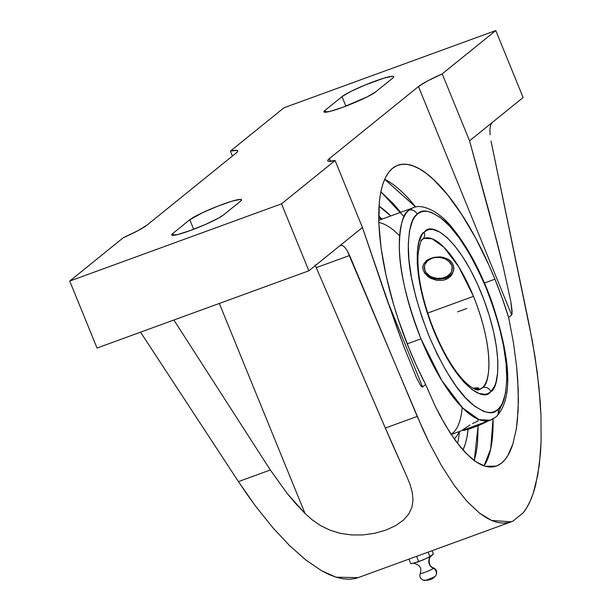 <?xml version="1.0" encoding="UTF-8"?>
<svg xmlns="http://www.w3.org/2000/svg" width="611" height="611" viewBox="0 0 611 611"><rect width="100%" height="100%" fill="white"/><g stroke="black" fill="none" stroke-linecap="round" stroke-linejoin="round"><path stroke-width="0.92" d="M384.663 179.29L415.763 207.076A158.203 52.546 70 0 0 384.663 179.29M493.031 418.986L490.679 448.993L484.019 465.926A158.203 52.546 70 0 0 493.031 418.986M474.273 460.625L478.123 425.638L477.497 443.685L476.175 452.911L474.167 460.961M477.978 421.01L477.886 419.131M404.077 216.706L380.836 191.801L392.858 203.196L400.679 212.323M420.246 573.446A7.24 0.771 -22.2 0 0 426.058 571.911A7.24 0.771 -22.2 0 0 433.367 568.383A7.485 7.011 51 0 1 431.236 555.987A7.485 7.011 -129 0 0 433.367 568.383A4.987 4.674 51 0 1 435.276 576.173A4.987 4.674 -129 0 0 433.367 568.383A7.24 0.771 -22.2 0 1 426.058 571.911A7.24 0.771 -22.2 0 1 420.246 573.446M424.66 580.045C420.842 582.298 435.238 577.051 435.276 576.173L435.437 576.028C437.568 572.286 436.957 569.582 433.589 567.925C428.097 566.512 428.174 557.866 431.29 555.949L433.39 554.047L432.03 550.702L433.39 554.047L428.074 557.683M431.335 555.911L423.033 559.974L413.456 563.205C419.772 564.663 422.041 568.047 420.253 573.362C419.093 577.013 420.544 579.381 424.607 580.45C429.296 580.16 432.389 579.175 433.886 577.502L435.437 576.028M417.435 562.051L410.867 563.762L408.973 559.111L410.867 563.762L413.884 563.121M417.206 214.278A6.652 6.225 -131 0 0 408.79 210.321L412.921 207.855C420.559 203.646 438.003 209.397 452.98 228.735C467.583 246.852 480.261 270.444 491.023 299.497C507.924 349.118 515.89 396.241 496.323 416.664L490.35 420.208A113.012 37.538 -110 0 1 420.979 338.83L407.178 343.863L420.979 338.83C406.552 301.124 399.327 270.291 399.288 246.317C399.861 225.474 403.031 213.476 408.79 210.321A6.652 6.225 49 0 1 417.206 214.278L414.632 217.142L412.463 220.915L409.446 231.027L408.263 244.217L408.95 259.981L411.493 277.73L415.793 296.778L421.682 316.399L428.937 335.851L437.277 354.388L446.397 371.305L455.936 385.961L465.536 397.792L474.839 406.346L483.477 411.302L487.441 412.364L491.122 412.471L494.482 411.608L497.858 409.492C503.273 406.521 506.259 395.233 506.802 375.612C506.763 353.051 499.958 324.029 486.379 288.537C471.425 254.077 456.959 231.111 442.998 219.655C430.572 210.482 422.094 208.58 417.573 213.972L417.206 214.278C411.783 217.249 408.805 228.537 408.263 248.158C408.301 270.719 415.106 299.741 428.678 335.225C443.639 369.693 458.097 392.659 472.066 404.115C484.492 413.288 492.97 415.182 497.491 409.798L500.432 406.62L502.593 402.848L505.618 392.743L506.802 379.553L506.107 363.789L503.571 346.04L499.271 326.992L493.383 307.371L486.127 287.918L477.779 269.375L468.668 252.458L459.121 237.809L449.52 225.978L440.226 217.424L431.587 212.468L427.624 211.406L423.942 211.299L420.582 212.162L417.206 214.278M501.677 404.658L498.301 413.021M496.399 416.595A6.652 6.225 -131 0 0 497.858 409.492A6.652 6.225 49 0 1 496.399 416.595M490.908 391.605L490.289 392.147C484.561 401.19 458.051 389.436 433.886 331.04C410.393 272.43 416.335 235.372 424.156 232.157A6.652 6.209 47 0 1 422.873 239.1A6.652 6.209 -133 0 0 424.156 232.157L424.775 231.622C430.495 222.58 457.013 234.334 481.17 292.722C504.671 351.34 498.729 388.397 490.908 391.605A6.652 6.209 -133 0 0 482.469 387.68A6.652 6.209 47 0 1 490.908 391.605L487.83 393.629L485.088 394.332L478.856 393.4L471.814 389.39L464.23 382.455L456.402 372.847L448.611 360.941L437.644 339.762L431.213 324.212L425.783 308.196L421.544 292.325L418.672 277.188L417.267 263.356L417.382 251.365L419.016 241.658L422.102 234.601L424.156 232.157L427.226 230.141L429.968 229.438L432.97 229.507L439.645 231.989L446.985 237.496L454.729 245.805L462.58 256.612L470.241 269.504L477.42 284L483.851 299.55L489.281 315.566L493.512 331.445L496.392 346.582L497.797 360.414L497.682 372.405L496.048 382.112L494.681 385.992L490.908 391.605M479.223 389.696L482.469 387.68A80.537 26.754 -110 0 1 479.223 389.696C479.139 389.375 476.519 392.881 464.307 381.226C451.888 368.074 440.699 348.27 430.724 321.806C421.216 294.899 417.008 272.376 418.1 254.237C419.635 244.209 421.2 239.184 422.804 239.168L424.049 238.366A80.537 26.754 -110 0 1 473.487 296.366L427.708 313.053L473.487 296.366A80.537 26.754 -110 0 1 482.469 387.68C489.694 384.709 495.185 350.493 473.487 296.366L458.685 266.747L443.869 247.211L432.076 238.786L424.049 238.366M409.087 348.606A158.203 52.546 -110 0 1 397.814 165.268A158.203 52.546 -110 0 1 494.925 279.189L484.477 283L494.925 279.189A158.203 52.546 -110 0 1 508.635 317.399L513.431 342.565L516.662 366.928L518.243 389.833L518.136 410.653L516.341 428.846L512.904 443.914C510.017 452.942 506.229 459.35 501.532 463.146L496.376 466.109L485.226 466.3L475.755 461.672L465.735 453.041L455.432 440.63L445.136 424.775L435.108 405.91L425.63 384.533A158.203 52.546 -110 0 1 409.087 348.606L417.069 367.012L425.63 384.533L422.591 386.992L420.429 385.251L416.58 377.934L404.047 347.048L385.671 295.984L362.422 227.483L308.861 270.803L97.05 348.033L69.723 281.068L123.285 237.74L69.723 281.068L97.05 348.033L308.861 270.803L281.534 203.837L69.723 281.068L281.534 203.837L335.095 160.517L362.422 227.483L335.095 160.517A41.571 4.437 157.8 0 1 327.733 160.869A41.571 4.437 157.8 0 1 329.382 158.593L330.505 161.335L329.382 158.593L418.466 86.541L511.674 314.948L508.635 317.399L502.196 298.168L494.925 279.189L488.892 265.082L475.824 238.405L461.84 214.637L447.473 194.68L433.291 179.298L426.432 173.524L419.818 169.094L413.517 166.07L407.59 164.458L402.084 164.29L397.066 165.566L392.575 168.262L388.649 172.371L385.342 177.832L382.677 184.614L380.676 192.633L379.362 201.821L378.835 223.343L381.127 248.341L386.137 275.859L393.683 304.836L398.319 319.53L409.087 348.606M379.003 206.167A138.33 45.947 -110 0 1 390.757 215.935L379.003 206.167M382.012 219.128A138.33 45.947 70 0 0 378.698 215.981A138.33 45.947 70 0 1 382.012 219.128M457.547 443.464A138.33 45.947 70 0 0 459.441 431.481A138.33 45.947 70 0 1 457.547 443.464M459.335 431.519A119.252 39.608 -110 0 1 454.469 438.637A119.252 39.608 -110 0 1 454.187 438.897A119.252 39.608 70 0 0 459.335 431.519M462.16 407.422A113.012 37.538 -110 0 1 451.04 434.284M494.482 417.741A113.012 37.538 -110 0 1 490.35 420.208L479.146 419.65L462.657 407.919L441.845 380.554L420.979 338.83A113.012 37.538 -110 0 1 408.79 210.321A113.012 37.538 -110 0 1 412.921 207.855L378.744 220.319M488.036 420.834L485.959 421.727L488.036 420.834M483.522 422.682L485.959 421.727L483.522 422.682M451.178 434.49L490.35 420.208M480.804 419.894L480.345 420.062L480.804 419.894M433.894 257.361L428.494 259.324L426.31 260.775L423.423 264.372L422.774 268.58L424.485 272.934L428.28 276.806L430.793 278.356L436.544 280.296L442.57 280.35L445.419 279.609L450.17 276.722L451.903 274.698L453.759 269.986L453.255 265.105L450.437 260.905L448.298 259.293L442.952 257.262L439.958 256.88L433.894 257.361L439.958 256.88L442.952 257.262L448.298 259.293L452.117 262.875L453.805 267.519L453.759 269.986L451.903 274.698L447.97 278.387L445.419 279.609L445.534 277.997A15.588 11.823 -175.9 0 0 453.851 268.825A15.588 11.823 -175.9 0 1 445.534 277.997L444.724 277.478A13.923 10.555 4.1 0 1 425.959 272.407A13.923 10.555 4.1 0 1 431.885 258.331L431.725 257.941L431.885 258.331L434.413 257.636L439.821 257.445L444.999 258.843L449.154 261.623L451.659 265.357L452.155 267.412L451.567 271.49L450.498 273.369L447.008 276.416L442.188 278.173L436.781 278.364L431.61 276.966L429.357 275.729L425.959 272.407L424.943 270.452L424.477 266.327L425.035 264.319L427.647 260.782L431.885 258.331A13.923 10.555 4.1 0 1 450.643 263.402A13.923 10.555 4.1 0 1 444.724 277.478L445.534 277.997L445.419 279.609L442.57 280.35L436.544 280.296L430.793 278.356L428.28 276.806L424.485 272.934L422.774 268.58L423.423 264.372L426.31 260.775L428.494 259.324L433.894 257.361M453.828 269.283L453.759 269.986M478.581 389.383L477.466 390.093L478.581 389.383M422.781 266.61A15.588 11.823 -175.9 0 0 445.534 277.997A15.588 11.823 -175.9 0 1 422.781 266.61M475.182 389.276A13.923 1.489 157.8 0 1 477.328 388.993A13.923 1.489 157.8 0 1 477.214 389.833M474.762 389.383L477.122 388.978L477.611 389.092L477.107 389.917M478.421 387.901L472.99 388.237L477.237 387.741L478.421 387.901L479.116 388.756M422.736 266.992L422.804 266.434M420.803 240.39A6.652 6.209 -133 0 0 422.873 239.1M488.113 420.971L472.738 427.738L465.773 429.961L462.588 430.281M478.039 420.987L472.54 423.576M470.004 424.95L462.58 429.884M487.815 421.132A15.588 1.665 157.8 0 1 472.769 427.723A15.588 1.665 157.8 0 1 462.642 430.32M463.001 430.098L464.001 429.8M465.147 429.396L481.43 423.461M381.906 219.166A119.252 39.608 70 0 0 378.705 217.875A119.252 39.608 -110 0 1 381.906 219.166M378.805 222.496A113.012 37.538 -110 0 1 399.579 235.785M435.276 576.173A5.988 0.642 157.8 0 1 430.259 578.686A5.988 0.642 157.8 0 1 424.859 580.442M468.095 429.304A138.33 45.947 -110 0 1 462.939 450.024M468.102 429.197L466.957 437.232L465.208 444.243L462.871 450.17M430.007 556.781L428.112 552.13L430.007 556.781M428.617 557.423L418.749 561.639L416.58 556.338L418.749 561.639L416.817 562.265M511.254 521.817L491.603 520.488L497.308 522.405L502.777 523.153L507.993 522.733L512.904 521.137L523.169 512.835L512.904 521.137L511.254 521.817L358.153 577.639L336.058 577.196L321.669 570.789L306.05 560.165L289.538 545.577L272.514 527.339L255.352 505.855L238.435 481.613L140.545 332.17L238.435 481.613L270.329 469.981L173.868 320.027L270.329 469.981L238.435 481.613L246.844 494.047L255.352 505.855L272.514 527.339L289.538 545.577L306.05 560.165L321.669 570.789L329.039 574.531L336.058 577.196L342.695 578.777L348.896 579.259L354.647 578.648L358.199 577.624M219.318 303.453L305.034 513.484L295.846 503.754L286.971 493.222L270.329 469.981L286.971 493.222L305.034 513.484L219.318 303.453M312.473 520.083L305.034 513.484L312.473 520.083L320.737 525.697L312.473 520.083M330.016 530.188L320.737 525.697L330.016 530.188L340.212 533.319L330.016 530.188M351.333 534.938L340.212 533.319L351.333 534.938L362.995 534.923L351.333 534.938M374.673 533.288L362.995 534.923L374.673 533.288L385.785 530.134L374.673 533.288M395.516 525.704L385.785 530.134L395.516 525.704L403.291 520.244L395.516 525.704M408.797 513.996L403.291 520.244L408.797 513.996L411.967 507.161L408.797 513.996M413.013 499.943L411.967 507.161L413.013 499.943L412.265 492.336L413.013 499.943M410.08 484.5L412.265 492.336L410.08 484.5L406.766 476.389L410.08 484.5M315.1 264.937L390.91 440.943L406.766 476.389L385.327 428.051L417.221 416.427L385.327 428.051L315.368 265.541M230.416 151.1A41.571 4.437 157.8 0 1 237.778 150.749A41.571 4.437 157.8 0 1 236.129 153.025L147.045 225.077A41.571 4.437 157.8 0 1 123.285 237.74L138.109 230.568L147.045 225.077L236.129 153.025L237.732 151.284L237.282 150.359L230.416 151.1L283.978 107.78L230.416 151.1L232.424 156.019L230.416 151.1M189.769 219.761A28.58 3.055 157.8 0 1 218.44 205.915A28.58 3.055 157.8 0 1 241.551 199.728A28.58 3.055 157.8 0 1 240.421 201.294L223.504 214.973A28.58 3.055 157.8 0 1 194.833 228.827A28.58 3.055 157.8 0 1 171.722 235.006A28.58 3.055 157.8 0 1 172.86 233.44L173.623 235.334L172.86 233.44L189.769 219.761L193.656 229.278L189.769 219.761L202.669 212.628L217.76 206.182L231.951 201.202L240.459 199.369L241.46 199.598L240.421 201.294L223.504 214.973L218.608 218.081L205.808 224.29L190.426 230.477L177.664 234.555L171.813 235.143L172.86 233.44L189.769 219.761M325.862 112.21L325.09 110.316L342.007 96.637L345.887 106.154L342.007 96.637A28.58 3.055 157.8 0 1 370.678 82.791A28.58 3.055 157.8 0 1 393.79 76.604A28.58 3.055 157.8 0 1 392.652 78.17L375.742 91.849A28.58 3.055 157.8 0 1 347.063 105.703A28.58 3.055 157.8 0 1 323.952 111.882A28.58 3.055 157.8 0 1 325.09 110.316L325.862 112.21M429.09 442.509L417.221 416.427L349.607 255.49L316.284 267.641L349.607 255.49L347.086 250.441L423.064 429.793L429.09 442.509L441.539 465.704L429.09 442.509M454.301 485.501L441.539 465.704L454.301 485.501L467.087 501.448L454.301 485.501M479.612 513.194L467.087 501.448L479.612 513.194L491.603 520.488L485.692 517.41L479.612 513.194M344.444 246.92L347.086 250.441L344.444 246.92L341.954 245.294L344.444 246.92M340.846 245.248L339.869 245.721L341.954 245.294M339.869 245.721L308.861 270.803L281.534 203.837L335.095 160.517L328.229 161.251L327.779 160.326L329.382 158.593L418.466 86.541A41.571 4.437 157.8 0 1 442.219 73.87L469.553 140.836L489.205 212.246L503.22 266.839L510.849 301.697L512.125 311.091L511.674 314.948L418.466 86.541L427.395 81.042L442.219 73.87L495.788 30.55L283.978 107.78L495.788 30.55L523.115 97.516L492.107 122.597L490.633 125.041L492.107 122.597L469.553 140.836L523.115 97.516L495.788 30.55L442.219 73.87L469.553 140.836L496.972 241.849L503.22 266.839L510.849 301.697L512.117 313.718L511.674 314.948L508.635 317.399L513.431 342.565L516.662 366.928L517.662 378.599L518.403 400.541L517.448 420.116L516.341 428.846L512.904 443.914L507.924 455.447L504.892 459.793L501.532 463.146L497.858 465.483L493.894 466.796L489.678 467.071L485.226 466.3L480.574 464.497L475.755 461.672L470.791 457.845L460.602 447.29L450.269 433.107L440.073 415.694L435.108 405.91L425.63 384.533L422.591 386.992L386.946 299.657L422.591 386.992L421.72 386.824L420.429 385.251L416.58 377.934L404.047 347.048L395.538 323.891L362.422 227.483L339.869 245.721M489.938 129.249L490.633 125.041L489.938 129.249L490.075 134.794L489.938 129.249M491.038 141.11L529.37 325.716L535.037 356.816L538.933 386.939L540.972 415.404L541.102 441.585L539.33 464.902L535.687 484.828C532.578 497.071 528.4 506.404 523.169 512.835L526.919 507.428L530.264 500.928L533.189 493.383L537.741 475.32L540.452 453.637L541.102 441.585L540.972 415.404L540.185 401.419L537.214 372.046L532.418 341.35L491.038 141.11M392.652 78.17L375.742 91.849L367.165 96.889L342.664 107.353L329.902 111.431L324.051 112.019L325.09 110.316L342.007 96.637L350.577 91.597L364.798 85.143L384.182 78.078L392.69 76.245L393.69 76.474L393.683 77.123L392.652 78.17M466.743 308.524L457.532 311.885M479.192 389.23L477.328 388.993"/></g></svg>
